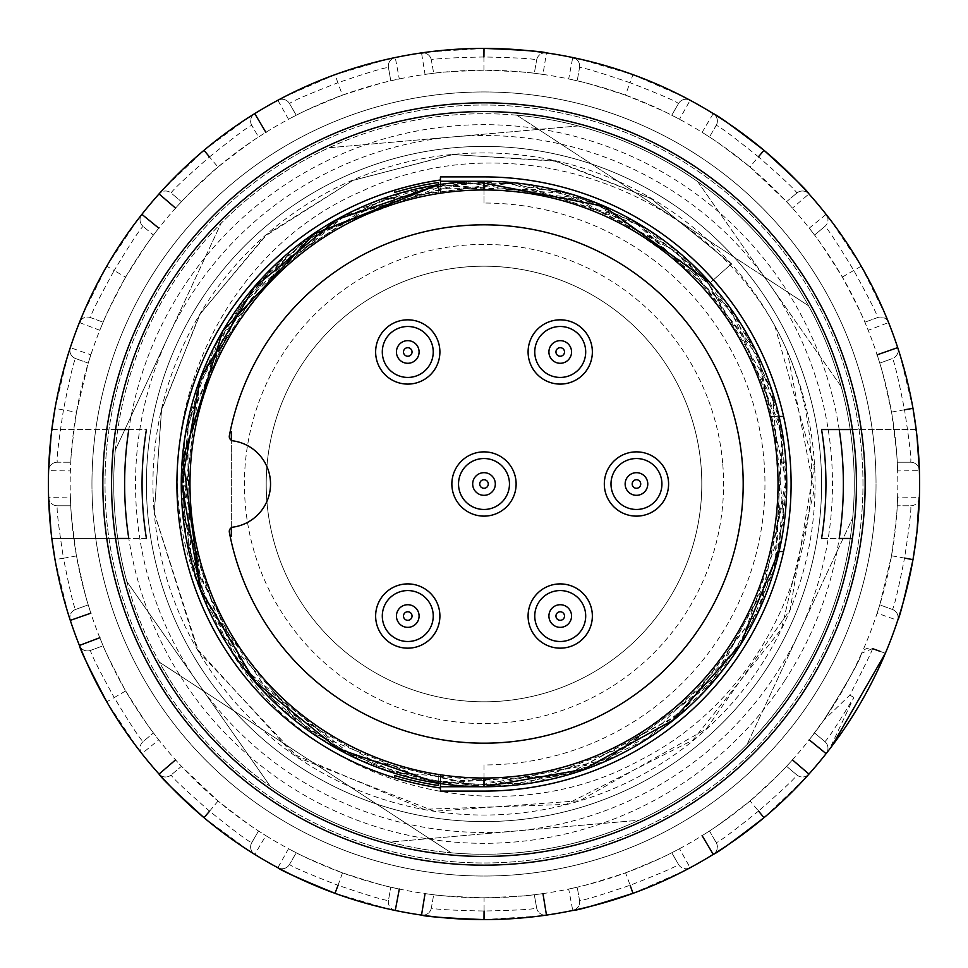 <?xml version="1.0" encoding="UTF-8"?>
<svg xmlns="http://www.w3.org/2000/svg" width="968" height="968" viewBox="0 0 968 968"><rect width="100%" height="100%" fill="white"/><g stroke="black" fill="none" stroke-linecap="round" stroke-linejoin="round"><path stroke-width="0.73" stroke-dasharray="4.84 3.63" d="M774.848 325.877A331.056 331.056 0 0 1 787.165 350.997C851.005 499.306 784.649 687.207 640.138 760.134C498.387 838.566 304.085 785.133 225.726 641.953A302.742 302.742 0 0 1 200.787 590.964C135.218 442.158 213.65 254.124 361.742 191.289C508.019 122.343 696.065 184.247 774.848 325.877L814.306 466.443L790.154 609.731L706.289 728.989L579.82 800.717L434.402 811.269L298.168 757.702L198.573 651.718L154.323 512.834L161.511 409.609L200.182 314.043L265.885 234.958L353.126 180.278L452.891 154.565L555.329 160.833L651.113 198.513L731.324 263.925L651.028 198.706L555.063 161.196L452.407 154.469L352.872 180.459L266.043 235.563L199.723 314.418L161.535 410.311L154.214 512.846A331.056 331.056 0 0 0 673.885 755.185A331.056 331.056 0 0 0 623.912 183.956A331.056 331.056 0 0 0 154.202 512.859L155.098 512.774L154.214 512.822L196.855 648.572L293.074 753.987L423.79 809.284L566.038 804.408L692.931 740.084L781.454 629.043L814.173 490.474L787.165 350.997M516.815 115.192A370.26 370.26 0 0 1 793.966 686.506A370.26 370.26 0 0 1 159.442 662.209A370.26 370.26 0 0 1 516.815 115.192L808.558 305.791A370.26 370.26 0 0 1 793.966 686.506A370.26 370.26 0 0 1 153.634 651.186A370.26 370.26 0 0 1 504.401 114.297A370.26 370.26 0 0 1 793.966 686.506A370.26 370.26 0 0 1 451.185 852.808L159.442 662.209A370.26 370.26 0 0 1 516.815 115.192A370.26 370.26 0 0 1 808.558 305.791L516.815 115.192M159.442 662.209L451.185 852.808A370.26 370.26 0 0 1 159.442 662.209M812.2 698.424A392.04 392.04 0 0 1 134.201 661.023A392.04 392.04 0 0 1 505.599 92.553A392.04 392.04 0 0 1 812.2 698.424A392.04 392.04 0 0 1 134.201 661.023A392.04 392.04 0 0 1 505.599 92.553A392.04 392.04 0 0 1 812.2 698.424A392.04 392.04 0 0 1 134.201 661.023A392.04 392.04 0 0 1 505.599 92.553A392.04 392.04 0 0 1 812.2 698.424M484 146.41A337.59 337.59 0 0 1 766.62 668.646A337.59 337.59 0 0 1 182.783 636.436A337.59 337.59 0 0 1 502.598 146.918A337.59 337.59 0 0 1 766.62 668.646A337.59 337.59 0 0 1 187.102 644.676A337.59 337.59 0 0 1 484 146.41M484 701.8A217.8 217.8 0 0 0 672.615 375.1A217.8 217.8 0 0 0 295.385 375.1A217.8 217.8 0 0 0 484 701.8A217.8 217.8 0 0 1 266.297 490.34A217.8 217.8 0 0 1 471.331 266.563A217.8 217.8 0 0 1 700.977 465.015A217.8 217.8 0 0 1 484 701.8A217.8 217.8 0 0 1 266.297 490.34A217.8 217.8 0 0 1 471.331 266.563A217.8 217.8 0 0 1 700.977 465.015A217.8 217.8 0 0 1 484 701.8M270.302 786.367A370.26 370.26 0 0 0 389.729 842.063L639.013 820.247A370.26 370.26 0 0 0 746.957 744.67L852.711 517.88A370.26 370.26 0 0 0 841.216 386.607L697.698 181.633A370.26 370.26 0 0 0 578.271 125.937L328.987 147.753A370.26 370.26 0 0 0 221.043 223.33L115.289 450.12A370.26 370.26 0 0 0 126.784 581.393L270.302 786.367L126.784 581.393A370.26 370.26 0 0 1 115.289 450.12L168.166 336.731A348.48 348.48 0 0 1 769.463 284.12A348.48 348.48 0 0 1 514.371 831.149A348.48 348.48 0 0 1 168.166 336.731L221.043 223.33A370.26 370.26 0 0 1 328.987 147.753L578.271 125.937A370.26 370.26 0 0 1 697.698 181.633L841.216 386.607A370.26 370.26 0 0 1 852.711 517.88L746.957 744.67A370.26 370.26 0 0 1 639.013 820.247L389.729 842.063A370.26 370.26 0 0 1 270.302 786.367M710.173 282.753L602.931 205.857L473.243 181.452L345.503 215.223L244.372 298.979L188.99 418.418L188.615 550.332L245.085 669.239L346.193 753.564L474.054 786.052L603.512 762.155L709.822 685.054L774.34 569.753L782.822 437.923L735.462 315.423L639.473 224.963L514.528 182.807L383.969 198.779L271.693 268.184L200.473 379.093L182.323 509.337L222.229 634.984L310.934 732.401L432.648 781.938L564.453 775.852L680.819 713.44L759.965 608.485L786.21 479.584L756.008 351.094L673.425 248.389L555.656 189.861L423.839 187.852L303.323 241.08L217.727 340.796L181.694 467.738L203.982 597.909L278.409 706.229L392.342 772.004L523.773 784.116L647.35 738.378L740.23 645.245L783.935 520.857L771.678 389.693L704.268 276.909L595.308 202.457L464.773 182.311L338.449 218.538L239.931 305.743L186.763 426.537L190.938 558.221L249.817 675.858L353.925 756.77L482.197 786.742L610.53 758.585L715.703 678.846L776.227 561.44L781.914 430.167L730.453 309.058L632.769 220.329L506.566 182.528L376.322 201.054L266.563 274.125L197.472 386.268L183.448 516.888L225.726 641.953M438.262 184.743L567.502 193.467L681.194 254.294L758.573 357.555L786.742 484.036L758.658 610.372L681.351 713.585L567.333 774.497L438.262 783.269L438.262 774.448A294.03 294.03 0 0 0 440.44 774.787A294.03 294.03 0 0 1 438.262 774.448L438.262 785.471A304.92 304.92 0 0 1 394.702 775.55L394.702 777.824A307.098 307.098 0 0 1 394.702 190.176L394.702 192.451A304.92 304.92 0 0 1 438.262 182.528M438.262 184.936L583.474 198.222L649.238 230.384L705.188 277.925L776.372 405.616L786.524 478.47L778.683 551.518M783.584 416.482L770.177 416.482A294.03 294.03 0 0 1 770.177 551.518A294.03 294.03 0 0 0 770.177 416.482L779.119 416.482A302.742 302.742 0 0 1 484 786.742L410.892 777.485L341.994 750.938L281.24 708.709L232.671 652.589L183.085 514.286L184.38 440.634L204.006 369.619L290.811 251.087L353.235 211.024L423.464 187.756L497.08 181.863L569.837 193.697L637.416 223.33L695.992 268.608L742.25 326.422L772.9 393.613L781.164 539.987L759.009 610.505L719.938 673.389L602.81 762.179L532.097 782.882L458.505 785.363L386.232 770.153L319.452 738.052L262.485 690.196L219.264 630.095L191.64 561.67L181.294 488.779L189.474 415.478L215.077 346.024L256.387 284.568L311.539 235.284L448.837 183.605L522.647 183.738L594.195 202.348L714.154 287.593L755.016 349.218L779.252 419.12L786.222 492.845L775.416 565.953L746.764 633.955L702.429 693.003L645.354 739.939L578.477 771.593L505.768 785.556L431.813 781.769L361.1 760.618L298.011 722.685L207.672 607.166L185.783 536.127L182.335 462.002L227.867 322.731L274.452 265.692L333.839 221.696L402.083 192.898L475.179 181.391M731.554 263.732L709.725 283.152L731.554 263.732M258.517 830.992L251.789 842.632L258.517 830.992L265.873 835.662A413.82 413.82 32.5 0 1 258.517 830.992A413.82 413.82 0 0 1 181.439 766.317L171.142 774.957L181.439 766.317L218.054 801.044C240.233 818.238 253.713 828.221 258.517 830.992M218.066 801.032L209.572 811.172C234.837 831.451 248.909 841.942 251.789 842.632A8.712 8.712 0 0 0 254.753 854.393L265.873 835.662A413.82 413.82 0 0 0 288.512 848.73L277.852 867.727A435.6 435.6 31 0 1 254.753 854.393A8.712 8.712 0 0 1 251.789 842.632M125.671 690.958C140.614 714.699 149.871 728.698 153.44 732.945A413.82 413.82 0 0 1 103.128 645.801L90.496 650.399L103.128 645.801C104.955 650.847 112.469 665.899 125.658 690.958L114.224 697.577C131.019 725.274 140.662 739.951 143.143 741.585L153.44 732.945L143.143 741.585A8.712 8.712 0 0 0 141.897 753.649A435.6 435.6 0 0 0 159.042 774.085A8.712 8.712 0 0 0 171.142 774.957C172.328 777.691 185.142 789.767 209.572 811.16M204.006 817.694L248.582 850.509M342.539 872.87C369.244 881.449 385.325 886.228 390.794 887.184A413.82 413.82 0 0 1 296.244 852.772L289.517 864.412L296.244 852.772C300.891 855.458 316.318 862.161 342.527 872.882L338.026 885.296C368.687 895.715 385.506 900.76 388.458 900.421L390.794 887.184L388.458 900.421A8.712 8.712 0 0 0 395.259 910.465A435.6 435.6 0 0 0 421.528 915.099A8.712 8.712 0 0 0 431.353 907.984L433.688 894.747L431.353 907.984C434.027 909.327 451.608 910.331 484.073 911.021C516.464 910.331 533.985 909.315 536.647 907.984L534.312 894.747L536.647 907.984A8.712 8.712 0 0 0 546.472 915.099A8.712 8.712 0 0 1 536.647 907.984M289.517 864.412A8.712 8.712 0 0 1 277.852 867.727A8.712 8.712 0 0 0 289.517 864.412C291.574 866.578 307.739 873.547 338.026 885.296M296.244 852.772A413.82 413.82 0 0 1 288.512 848.73L296.244 852.772M399.312 889.06A413.82 413.82 0 0 1 390.794 887.184L399.312 889.06A413.82 413.82 0 0 0 425.049 893.597L433.688 894.747C438.976 895.678 455.771 896.707 484.073 897.808L484.073 911.021M335.013 893.331L388.132 908.916M388.458 900.421A8.712 8.712 0 0 0 395.259 910.465M484.073 897.796C512.096 896.731 528.855 895.715 534.312 894.747A413.82 413.82 0 0 1 425.049 893.597M542.951 893.597A413.82 413.82 -8.4 0 1 534.312 894.747L542.951 893.597A413.82 413.82 0 0 0 568.688 889.06L572.741 910.465A8.712 8.712 0 0 0 579.542 900.421L577.206 887.184L579.542 900.421C582.518 900.76 599.374 895.702 630.12 885.248C660.321 873.511 676.438 866.566 678.483 864.412L671.756 852.772L678.483 864.412A8.712 8.712 0 0 0 690.148 867.727L679.488 848.73A413.82 413.82 0 0 1 577.206 887.184C582.494 886.252 598.623 881.473 625.594 872.833L630.12 885.248M431.353 907.984A8.712 8.712 0 0 1 421.528 915.099M484 919.6L539.236 916.079M625.594 872.821C651.573 862.234 666.964 855.543 671.756 852.772L679.488 848.73A413.82 413.82 0 0 0 702.127 835.662L709.484 830.992L716.211 842.632L709.484 830.992C714.13 828.305 727.658 818.299 750.043 800.96L758.537 811.063C782.906 789.719 795.672 777.679 796.858 774.957L786.56 766.317L796.858 774.957A8.712 8.712 0 0 0 808.958 774.085A435.6 435.6 0 0 0 826.103 753.649A8.712 8.712 0 0 0 824.857 741.585L814.56 732.945L824.857 741.585A8.712 8.712 0 0 1 826.103 753.649M577.206 887.184A413.82 413.82 -13.9 0 1 568.688 889.06L577.206 887.184M579.542 900.421A8.712 8.712 0 0 1 572.741 910.465M632.987 893.331L683.686 871.127M678.483 864.412A8.712 8.712 0 0 0 690.148 867.727A435.6 435.6 0 0 0 713.247 854.393A8.712 8.712 0 0 0 716.211 842.632C719.115 841.93 733.224 831.415 758.537 811.063M750.043 800.947C770.818 782.108 783.003 770.564 786.56 766.317A413.82 413.82 0 0 1 702.127 835.662M792.441 759.88A413.82 413.82 0 0 1 786.56 766.317L792.441 759.88A413.82 413.82 0 0 0 809.248 739.855L823.574 720.301M716.211 842.632A8.712 8.712 0 0 1 713.247 854.393M763.994 817.694L804.057 779.482M796.858 774.957A8.712 8.712 0 0 0 808.958 774.085M824.857 741.585C827.362 739.915 837.03 725.201 853.849 697.444L829.394 749.413M52.417 429.55L146.422 429.55A341.946 341.946 0 0 0 146.422 538.45L51.812 538.45L50.989 531.396A435.6 435.6 0 0 1 50.989 436.604L52.417 429.55L146.422 429.55A341.946 341.946 0 0 0 146.422 538.45L115.567 538.45A372.438 372.438 0 0 0 852.433 538.45L821.578 538.45A341.946 341.946 0 0 0 821.578 429.55L852.433 429.55A372.438 372.438 0 0 1 852.433 538.45L821.578 538.45A341.946 341.946 0 0 0 821.578 429.55L839.22 429.55M862.972 484A378.972 378.972 0 0 0 294.514 155.8A378.972 378.972 0 0 0 294.514 812.2A378.972 378.972 0 0 0 862.972 484A378.972 378.972 0 0 0 294.514 155.8A378.972 378.972 0 0 0 294.514 812.2A378.972 378.972 0 0 0 862.972 484M440.44 181.258L484 181.258A302.742 302.742 0 0 0 440.44 184.404L440.44 193.213A294.03 294.03 0 0 0 438.262 193.552L438.262 184.731L438.262 193.552A294.03 294.03 0 0 1 440.44 193.213L440.44 176.902L484 176.902A307.098 307.098 0 0 1 791.098 484A307.098 307.098 0 0 1 484 791.098L440.44 791.098L440.44 774.787L440.44 783.596A302.742 302.742 0 0 0 484 786.742L440.44 786.742M916.188 538.45A435.6 435.6 0 0 0 916.188 429.55L852.433 429.55A372.438 372.438 0 0 0 115.567 429.55L128.78 429.55M52.417 538.45L128.78 538.45M877.141 354.82A413.82 413.82 0 0 1 897.251 462.22L910.682 462.22L897.251 462.22C897.251 456.86 895.34 440.137 891.516 412.078C885.575 384.659 881.666 368.336 879.779 363.133L892.399 358.535L879.779 363.133L877.141 354.82A413.82 413.82 0 0 0 868.199 330.257L864.872 322.199C863.045 317.153 855.53 302.101 842.341 277.042C827.386 253.301 818.129 239.302 814.56 235.055A413.82 413.82 0 0 1 864.872 322.199A413.82 413.82 -111.5 0 1 868.199 330.257L888.576 322.55A8.712 8.712 0 0 0 877.504 317.601L864.872 322.199L877.504 317.601C877.323 314.612 869.409 298.894 853.776 270.423C836.981 242.726 827.337 228.049 824.857 226.415L814.56 235.055L824.857 226.415A8.712 8.712 0 0 0 826.103 214.351A8.712 8.712 0 0 1 824.857 226.415M842.329 277.042L861.242 266.2L830.58 220.123M749.934 166.968C727.767 149.762 714.287 139.779 709.484 137.008A413.82 413.82 0 0 1 814.56 235.055L809.248 228.145L826.103 214.351A435.6 435.6 0 0 0 808.958 193.915L792.441 208.12L786.56 201.683L796.858 193.043L786.56 201.683L749.946 166.956L758.428 156.828C733.163 136.548 719.091 126.058 716.211 125.368L709.484 137.008L716.211 125.368A8.712 8.712 0 0 0 713.247 113.607A8.712 8.712 0 0 1 716.211 125.368M877.504 317.601A8.712 8.712 0 0 1 888.576 322.55M885.538 315.157L861.242 266.2M796.858 193.043A8.712 8.712 0 0 1 808.958 193.915A8.712 8.712 0 0 0 796.858 193.043C795.672 190.309 782.858 178.233 758.428 156.84M625.461 95.13C598.756 86.551 582.675 81.772 577.206 80.816A413.82 413.82 0 0 1 702.127 132.338A413.82 413.82 32.8 0 1 709.484 137.008L702.127 132.338L713.247 113.607A435.6 435.6 0 0 0 690.148 100.273L679.488 119.27L671.756 115.228L678.483 103.588L671.756 115.228C667.109 112.542 651.682 105.839 625.473 95.118L629.974 82.703C599.313 72.285 582.494 67.24 579.542 67.579L577.206 80.816L579.542 67.579A8.712 8.712 0 0 0 572.741 57.535A8.712 8.712 0 0 1 579.542 67.579M678.483 103.588A8.712 8.712 0 0 1 690.148 100.273A8.712 8.712 0 0 0 678.483 103.588C676.426 101.422 660.261 94.453 629.974 82.703L632.987 74.669L579.868 59.084M483.939 70.192L483.927 56.979C516.392 57.669 533.973 58.673 536.647 60.016A8.712 8.712 0 0 1 546.472 52.901L542.951 74.403L534.312 73.253C529.024 72.322 512.229 71.293 483.927 70.192C455.904 71.269 439.145 72.285 433.688 73.253A413.82 413.82 0 0 1 534.312 73.253L536.647 60.016L534.312 73.253A413.82 413.82 8.3 0 1 542.951 74.403A413.82 413.82 0 0 1 577.206 80.816L568.688 78.94L572.741 57.535M683.069 96.546L632.987 74.669M483.927 56.979C451.536 57.669 434.015 58.685 431.353 60.016L433.688 73.253L431.353 60.016A8.712 8.712 0 0 0 421.528 52.901A8.712 8.712 0 0 1 431.353 60.016M342.406 95.179C316.427 105.766 301.036 112.457 296.244 115.228L288.512 119.27A413.82 413.82 0 0 1 433.688 73.253L425.049 74.403L421.528 52.901A435.6 435.6 0 0 0 395.259 57.535L399.312 78.94L390.794 80.816L388.458 67.579L390.794 80.816C385.506 81.748 369.377 86.527 342.406 95.166L337.88 82.752C307.679 94.489 291.562 101.434 289.517 103.588L296.244 115.228L289.517 103.588A8.712 8.712 0 0 0 277.852 100.273A8.712 8.712 0 0 1 289.517 103.588M536.647 60.016A8.712 8.712 0 0 1 546.472 52.901M484 48.4L428.764 51.921M395.259 57.535A8.712 8.712 0 0 0 388.458 67.579A8.712 8.712 0 0 1 395.259 57.535A8.712 8.712 0 0 0 388.458 67.579C385.482 67.24 368.626 72.297 337.88 82.752L335.013 74.669L284.314 96.873M387.442 59.242L335.013 74.669M209.463 156.937C234.776 136.585 248.885 126.07 251.789 125.368A8.712 8.712 0 0 1 254.753 113.607A435.6 435.6 0 0 1 277.852 100.273L288.512 119.27A413.82 413.82 0 0 0 265.873 132.338L258.517 137.008L251.789 125.368L258.517 137.008C253.87 139.695 240.342 149.701 217.957 167.041L209.463 156.937C185.094 178.281 172.328 190.321 171.142 193.043L181.439 201.683L171.142 193.043A8.712 8.712 0 0 0 159.042 193.915A8.712 8.712 0 0 1 171.142 193.043M217.957 167.053C197.182 185.892 184.997 197.436 181.439 201.683A413.82 413.82 0 0 1 258.517 137.008A413.82 413.82 147.8 0 1 265.873 132.338M175.559 208.12A413.82 413.82 -48.1 0 1 181.439 201.683L175.559 208.12A413.82 413.82 0 0 0 158.752 228.145L153.44 235.055L143.143 226.415L153.44 235.055C149.992 239.169 140.711 253.192 125.598 277.151L114.151 270.556C98.555 298.955 90.677 314.636 90.496 317.601L103.128 322.199L90.496 317.601A8.712 8.712 0 0 0 79.424 322.55A8.712 8.712 0 0 1 90.496 317.601M251.789 125.368A8.712 8.712 0 0 1 254.753 113.607M247.989 117.878L204.006 150.306L163.943 188.518M143.143 226.415A8.712 8.712 0 0 1 141.897 214.351A8.712 8.712 0 0 0 143.143 226.415C140.65 228.061 130.982 242.774 114.151 270.556L106.758 266.2L82.183 315.798M125.61 277.163C112.518 301.968 105.016 316.984 103.128 322.199A413.82 413.82 0 0 1 153.44 235.055A413.82 413.82 127.1 0 1 158.752 228.145M76.472 412.211C72.66 440.004 70.749 456.678 70.749 462.22A413.82 413.82 0 0 1 99.801 330.257A413.82 413.82 111.4 0 1 103.128 322.199L99.801 330.257L79.424 322.55A435.6 435.6 0 0 0 70.301 347.621L90.859 354.82L88.221 363.133L75.601 358.535L88.221 363.133L76.46 412.211L63.452 409.924C58.516 441.94 56.471 459.364 57.318 462.22L70.749 462.22L57.318 462.22A8.712 8.712 0 0 0 48.606 470.666A8.712 8.712 0 0 1 57.318 462.22M136.996 220.68L106.758 266.2M70.301 347.621A8.712 8.712 0 0 0 75.601 358.535A8.712 8.712 0 0 1 70.301 347.621A8.712 8.712 0 0 0 75.601 358.535C73.822 360.931 69.769 378.064 63.452 409.924L55.019 408.363L67.869 355.232M76.496 555.922L63.477 558.221C58.516 526.132 56.471 508.648 57.318 505.78A8.712 8.712 0 0 1 48.606 497.334L70.386 497.068L70.749 505.78C70.749 511.14 72.66 527.862 76.484 555.922C82.425 583.341 86.333 599.664 88.221 604.867L75.601 609.465L88.221 604.867A413.82 413.82 0 0 1 70.749 505.78L57.318 505.78L70.749 505.78A413.82 413.82 0 0 1 70.749 462.22L70.386 470.932L48.606 470.666M143.143 741.585A8.712 8.712 0 0 0 141.897 753.649L158.752 739.855A413.82 413.82 0 0 1 153.44 732.945L158.752 739.855A413.82 413.82 0 0 0 175.559 759.88L181.439 766.317A413.82 413.82 -132.7 0 1 175.559 759.88M90.496 650.399A8.712 8.712 0 0 1 79.424 645.45A8.712 8.712 0 0 0 90.496 650.399C90.677 653.388 98.591 669.106 114.224 697.577L106.758 701.8L137.42 747.877M103.128 645.801A413.82 413.82 0 0 1 99.801 637.743L103.128 645.801M68.075 613.434L55.019 559.637L63.477 558.221C69.793 589.996 73.822 607.081 75.601 609.465A8.712 8.712 0 0 0 70.301 620.379A435.6 435.6 0 0 0 79.424 645.45M70.301 620.379A8.712 8.712 0 0 1 75.601 609.465M88.221 604.867L90.859 613.18A413.82 413.82 72.2 0 1 88.221 604.879M57.318 505.78A8.712 8.712 0 0 1 48.606 497.334M51.812 429.55A435.6 435.6 0 0 0 51.812 538.45M146.422 538.45A341.946 341.946 0 0 1 146.422 429.55M839.22 538.45L852.433 538.45M821.578 429.55A341.946 341.946 0 0 1 821.578 538.45M852.433 429.55L915.583 429.55L917.011 436.604M916.188 429.55L915.583 429.55M891.528 555.789C895.34 527.996 897.251 511.322 897.251 505.78A413.82 413.82 0 0 1 879.779 604.867L892.399 609.465L879.779 604.867L891.54 555.789L904.548 558.076C909.484 526.06 911.529 508.636 910.682 505.78L897.251 505.78L910.682 505.78A8.712 8.712 0 0 0 919.394 497.334A435.6 435.6 0 0 0 919.6 484A435.6 435.6 0 0 1 917.011 531.396L915.583 538.45M891.504 412.078L904.523 409.779C898.207 378.004 894.178 360.919 892.399 358.535A8.712 8.712 0 0 0 897.699 347.621A8.712 8.712 0 0 1 892.399 358.535M910.682 462.22A8.712 8.712 0 0 1 919.394 470.666A8.712 8.712 0 0 0 910.682 462.22C911.529 459.352 909.484 441.868 904.523 409.779M912.981 408.363L899.925 354.566M897.251 462.22A413.82 413.82 0 0 1 897.614 470.932L897.251 462.22M910.682 505.78A8.712 8.712 0 0 0 919.394 497.334L897.614 497.068A413.82 413.82 0 0 0 897.614 470.932L919.394 470.666A435.6 435.6 0 0 1 919.6 484M892.399 609.465A8.712 8.712 0 0 1 897.699 620.379A8.712 8.712 0 0 0 892.399 609.465C894.178 607.069 898.231 589.936 904.548 558.076M897.251 505.78L897.614 497.068A413.82 413.82 0 0 1 897.251 505.78M879.779 604.867A413.82 413.82 -74.8 0 1 877.141 613.18L879.779 604.867M872.555 648.608L861.641 653.231A413.82 413.82 0 0 0 877.141 613.18L897.699 620.379A435.6 435.6 0 0 1 885.369 653.267L879.9 651.27M872.567 648.608C871.926 651.331 864.351 666.843 849.819 695.121L823.671 720.374C845.79 685.392 858.447 663.007 861.641 653.231A8.712 8.712 0 0 1 872.567 648.608L885.369 653.267M849.819 695.121L853.849 697.444M827.434 751.955L831.935 746.001M861.641 653.231A413.82 413.82 0 0 1 809.248 739.855M171.142 774.957A8.712 8.712 0 0 1 159.042 774.085M779.119 551.518L783.584 551.518M484 786.742L484 764.962A280.962 280.962 0 0 0 764.962 484A280.962 280.962 0 0 0 484 203.038L484 181.258A302.742 302.742 0 0 1 779.119 416.482M439.896 616.035A32.126 32.126 0 0 0 391.713 588.217A32.126 32.126 0 0 0 391.713 643.853A32.126 32.126 0 0 0 439.896 616.035M592.356 616.035A32.126 32.126 0 0 0 544.173 588.217A32.126 32.126 0 0 0 544.173 643.853A32.126 32.126 0 0 0 592.356 616.035M516.125 484A32.126 32.126 0 0 0 467.931 456.182A32.126 32.126 0 0 0 467.931 511.818A32.126 32.126 0 0 0 516.125 484M439.896 351.965A32.126 32.126 0 0 0 391.701 324.147A32.126 32.126 0 0 0 391.701 379.783A32.126 32.126 0 0 0 439.896 351.965M592.356 351.965A32.126 32.126 0 0 0 544.161 324.147A32.126 32.126 0 0 0 544.161 379.783A32.126 32.126 0 0 0 592.356 351.965M668.585 484A32.126 32.126 0 0 0 620.391 456.182A32.126 32.126 0 0 0 620.391 511.818A32.126 32.126 0 0 0 668.585 484M230.142 536.272A259.182 259.182 0 0 0 628.474 699.174A259.182 259.182 0 0 0 628.474 268.826A259.182 259.182 0 0 0 229.356 435.733A4.356 4.356 0 0 0 233.034 440.863A43.56 43.56 0 0 1 233.034 527.136A4.356 4.356 0 0 0 231.352 527.741L231.352 440.259L231.352 527.741A4.356 4.356 0 0 0 229.356 532.267A259.182 259.182 0 0 0 230.142 536.272L231.352 536.272M231.352 431.728L230.142 431.728M440.44 184.404A302.742 302.742 0 0 0 440.44 783.596M484 203.038L484 189.97A294.03 294.03 0 0 0 189.97 484A294.03 294.03 0 0 0 484 778.03A294.03 294.03 0 0 0 778.03 484A294.03 294.03 0 0 0 484 189.97M484 778.03L484 764.962M784.818 680.54A359.334 359.334 0 0 1 163.386 646.249A359.334 359.334 0 0 1 503.796 125.211A359.334 359.334 0 0 1 784.818 680.54M795.744 687.667A372.377 372.377 0 0 1 151.746 652.142A372.377 372.377 0 0 1 504.509 112.179A372.377 372.377 0 0 1 795.744 687.667M722.673 463.115A239.58 239.58 0 0 0 346.58 287.75A239.58 239.58 0 0 0 382.747 701.135A239.58 239.58 0 0 0 722.673 463.115M99.801 637.743A413.82 413.82 0 0 1 90.859 613.18M823.707 720.325C847.895 681.774 860.516 659.462 861.568 653.376"/><path stroke-width="1.45" d="M200.787 590.964L182.867 458.529L222.701 331.116L313.934 234.026L438.262 184.743M440.44 787.988A307.098 307.098 0 0 1 394.702 777.824L394.702 775.55A304.92 304.92 0 0 0 438.262 785.471L438.262 783.269L337.517 748.506L254.62 681.327L200.388 589.306L181.706 484L200.025 379.069L254.173 287.508L336.683 219.639L438.262 184.936M778.683 551.518L740.205 645.099L672.615 720.434L583.68 769.379L484 786.742L440.44 786.742L440.44 791.098L484 791.098A307.098 307.098 0 0 0 783.584 416.482A307.098 307.098 0 0 0 484 176.902L440.44 176.902L440.44 184.404M475.179 181.391L603.548 206.22L710.173 282.753M209.572 811.172L204.006 817.694C176.079 792.296 161.087 777.764 159.042 774.085L175.559 759.88M248.582 850.509L254.753 854.393M338.026 885.296L335.013 893.331C300.092 879.017 281.035 870.486 277.852 867.727M388.132 908.916L395.259 910.465L399.312 889.06M425.049 893.597L421.528 915.099C425.46 916.599 446.284 918.1 484 919.6L484.073 911.021M539.236 916.079L546.472 915.099L542.951 893.597M546.472 915.099A435.6 435.6 0 0 0 572.741 910.465C576.952 910.525 597.038 904.814 632.987 893.331L630.12 885.248M683.686 871.127L690.148 867.727M702.127 835.662L713.247 854.393C717.227 853.014 734.143 840.781 763.994 817.694L758.537 811.075M804.057 779.482L808.958 774.085L792.441 759.88M809.248 739.855L826.103 753.649L829.394 749.413M865.15 484A381.15 381.15 0 0 1 293.425 814.088A381.15 381.15 0 0 1 293.425 153.912A381.15 381.15 0 0 1 865.15 484M856.438 484A372.438 372.438 0 0 0 297.781 161.462A372.438 372.438 0 0 0 297.781 806.538A372.438 372.438 0 0 0 856.438 484M852.433 538.45L839.22 538.45A359.37 359.37 0 0 0 839.22 429.55L852.433 429.55M821.578 429.55L839.22 429.55L821.578 429.55A341.946 341.946 0 0 1 821.578 538.45M440.44 180.012A307.098 307.098 0 0 0 394.702 190.176L394.702 192.451A304.92 304.92 0 0 1 438.262 182.528L438.262 184.731L438.262 182.528M50.989 436.604L48.606 470.666A435.6 435.6 0 0 0 48.606 497.334L50.989 531.396M899.925 354.566L897.699 347.621L877.141 354.82M897.699 347.621A435.6 435.6 0 0 0 888.576 322.55L885.538 315.157M830.58 220.123L825.922 214.497M758.428 156.828L763.994 150.306C734.18 127.244 717.264 115.01 713.247 113.607L713.126 113.813M808.958 193.915C806.913 190.236 791.921 175.704 763.994 150.306M690.148 100.273L683.069 96.546M579.868 59.084L572.693 57.765M572.741 57.535A435.6 435.6 0 0 0 546.472 52.901C542.54 51.401 521.716 49.9 484 48.4L483.927 56.979M428.764 51.921L421.564 53.131M395.259 57.535L387.442 59.242M284.314 96.873L277.852 100.273M265.873 132.338L254.753 113.607L247.989 117.878M209.463 156.925L204.006 150.306M163.943 188.518L159.042 193.915L175.559 208.12M158.752 228.145L141.897 214.351L136.996 220.68M159.042 193.915A435.6 435.6 0 0 0 141.897 214.351M82.183 315.798L79.642 322.634M70.301 347.621L67.869 355.232M55.019 408.363L51.812 429.55M99.801 637.743L79.424 645.45C80.09 649.601 89.201 668.392 106.758 701.8M137.42 747.877L141.897 753.649M68.075 613.434L70.301 620.379L90.859 613.18M51.812 538.45L55.019 559.637M128.78 538.45L115.567 538.45A372.438 372.438 0 0 1 115.567 429.55L128.78 429.55A359.37 359.37 0 0 0 128.78 538.45M146.422 429.55A341.946 341.946 0 0 0 146.422 538.45M919.394 470.666L917.011 436.604A435.6 435.6 0 0 1 919.6 484A435.6 435.6 0 0 0 266.2 106.758A435.6 435.6 0 0 0 266.2 861.242A435.6 435.6 0 0 0 919.6 484M904.523 409.779L912.981 408.363L916.188 429.55M917.011 531.396L919.164 497.334M904.548 558.076L912.981 559.637L916.188 538.45M897.699 620.379C899.865 616.773 904.959 596.518 912.981 559.637M879.9 651.27L872.567 648.608M831.935 746.001L885.369 653.267M779.119 416.482L783.584 416.482M783.584 551.518L779.119 551.518M484 778.03L484 786.742A302.742 302.742 0 0 1 181.258 484A302.742 302.742 0 0 1 484 181.258A302.742 302.742 0 0 1 786.742 484A302.742 302.742 0 0 1 484 786.742A302.742 302.742 0 0 1 181.258 484A302.742 302.742 0 0 1 484 181.258L440.44 181.258M440.44 783.596L440.44 786.742M377.484 605.315A32.126 32.126 0 0 1 439.896 616.035A32.126 32.126 0 0 1 402.325 647.701A32.126 32.126 0 0 1 377.484 605.315A32.126 32.126 0 0 1 439.896 616.035A32.126 32.126 0 0 1 402.325 647.701A32.126 32.126 0 0 1 377.484 605.315M403.741 614.607A4.271 4.271 0 0 0 408.544 620.234A4.271 4.271 0 0 0 411.025 613.264A4.271 4.271 0 0 0 403.741 614.607M549.509 646.321A32.126 32.126 0 0 1 563.872 584.115A32.126 32.126 0 0 1 592.356 616.035A32.126 32.126 0 0 1 549.509 646.321A32.126 32.126 0 0 1 563.872 584.115A32.126 32.126 0 0 1 592.356 616.035A32.126 32.126 0 0 1 549.509 646.321M473.279 514.286A32.126 32.126 0 0 1 487.642 452.08A32.126 32.126 0 0 1 516.125 484A32.126 32.126 0 0 1 473.279 514.286A32.126 32.126 0 0 1 487.642 452.08A32.126 32.126 0 0 1 516.125 484A32.126 32.126 0 0 1 473.279 514.286M482.572 488.029A4.271 4.271 0 0 0 488.199 483.226A4.271 4.271 0 0 0 481.229 480.745A4.271 4.271 0 0 0 482.572 488.029M377.484 341.244A32.126 32.126 0 0 1 439.896 351.965A32.126 32.126 0 0 1 402.325 383.63A32.126 32.126 0 0 1 377.484 341.244A32.126 32.126 0 0 1 439.896 351.965A32.126 32.126 0 0 1 402.325 383.63A32.126 32.126 0 0 1 377.484 341.244M403.741 350.537A4.271 4.271 0 0 0 408.544 356.163A4.271 4.271 0 0 0 411.025 349.194A4.271 4.271 0 0 0 403.741 350.537M529.944 341.244A32.126 32.126 0 0 1 592.356 351.965A32.126 32.126 0 0 1 554.785 383.63A32.126 32.126 0 0 1 529.944 341.244A32.126 32.126 0 0 1 592.356 351.965A32.126 32.126 0 0 1 554.785 383.63A32.126 32.126 0 0 1 529.944 341.244M556.201 350.537A4.271 4.271 0 0 0 561.004 356.163A4.271 4.271 0 0 0 563.485 349.194A4.271 4.271 0 0 0 556.201 350.537M625.739 514.286A32.126 32.126 0 0 1 640.102 452.08A32.126 32.126 0 0 1 668.585 484A32.126 32.126 0 0 1 625.739 514.286A32.126 32.126 0 0 1 640.102 452.08A32.126 32.126 0 0 1 668.585 484A32.126 32.126 0 0 1 625.739 514.286M635.032 488.029A4.271 4.271 0 0 0 640.659 483.226A4.271 4.271 0 0 0 633.689 480.745A4.271 4.271 0 0 0 635.032 488.029M231.352 536.272L231.352 527.741L231.352 536.272L230.142 536.272M231.352 440.259L231.352 431.728L231.352 440.259M229.356 435.733A259.182 259.182 0 0 1 627.349 268.063A259.182 259.182 0 0 1 627.349 699.937A259.182 259.182 0 0 1 229.356 532.267A4.356 4.356 0 0 1 233.034 527.136A43.56 43.56 0 0 0 233.034 440.863A4.356 4.356 0 0 1 229.356 435.733M230.142 431.728L231.352 431.728M394.702 777.824A307.098 307.098 0 0 1 394.702 190.176M484 189.97A294.03 294.03 0 0 1 738.632 631.015A294.03 294.03 0 0 1 229.368 631.015A294.03 294.03 0 0 1 484 189.97L484 181.258M48.606 470.666A435.6 435.6 0 0 0 48.606 497.334M431.776 624.541A25.471 25.471 0 0 0 416.276 592.029A25.471 25.471 0 0 0 383.764 607.529A25.471 25.471 0 0 0 399.264 640.042A25.471 25.471 0 0 0 431.776 624.541M418.442 619.81A11.326 11.326 0 0 1 403.995 626.707A11.326 11.326 0 0 1 397.098 612.26A11.326 11.326 0 0 1 411.545 605.363A11.326 11.326 0 0 1 418.442 619.81M568.736 592.029A25.471 25.471 0 0 0 536.224 607.529A25.471 25.471 0 0 0 551.724 640.042A25.471 25.471 0 0 0 584.236 624.541A25.471 25.471 0 0 0 568.736 592.029M564.005 605.363A11.326 11.326 0 0 1 570.902 619.81A11.326 11.326 0 0 1 556.455 626.707A11.326 11.326 0 0 1 549.558 612.26A11.326 11.326 0 0 1 564.005 605.363M558.802 620.065A4.271 4.271 0 0 0 564.429 615.261A4.271 4.271 0 0 0 557.459 612.78A4.271 4.271 0 0 0 558.802 620.065M492.506 459.994A25.471 25.471 0 0 0 459.994 475.494A25.471 25.471 0 0 0 475.494 508.006A25.471 25.471 0 0 0 508.006 492.506A25.471 25.471 0 0 0 492.506 459.994M487.775 473.328A11.326 11.326 0 0 1 494.672 487.775A11.326 11.326 0 0 1 480.225 494.672A11.326 11.326 0 0 1 473.328 480.225A11.326 11.326 0 0 1 487.775 473.328M431.776 360.471A25.471 25.471 0 0 0 416.276 327.958A25.471 25.471 0 0 0 383.764 343.459A25.471 25.471 0 0 0 399.264 375.971A25.471 25.471 0 0 0 431.776 360.471M418.442 355.74A11.326 11.326 0 0 1 403.995 362.637A11.326 11.326 0 0 1 397.098 348.19A11.326 11.326 0 0 1 411.545 341.293A11.326 11.326 0 0 1 418.442 355.74M584.236 360.471A25.471 25.471 0 0 0 568.736 327.958A25.471 25.471 0 0 0 536.224 343.459A25.471 25.471 0 0 0 551.724 375.971A25.471 25.471 0 0 0 584.236 360.471M570.902 355.74A11.326 11.326 0 0 1 556.455 362.637A11.326 11.326 0 0 1 549.558 348.19A11.326 11.326 0 0 1 564.005 341.293A11.326 11.326 0 0 1 570.902 355.74M644.966 459.994A25.471 25.471 0 0 0 612.454 475.494A25.471 25.471 0 0 0 627.954 508.006A25.471 25.471 0 0 0 660.466 492.506A25.471 25.471 0 0 0 644.966 459.994M640.235 473.328A11.326 11.326 0 0 1 647.132 487.775A11.326 11.326 0 0 1 632.685 494.672A11.326 11.326 0 0 1 625.788 480.225A11.326 11.326 0 0 1 640.235 473.328"/></g></svg>
